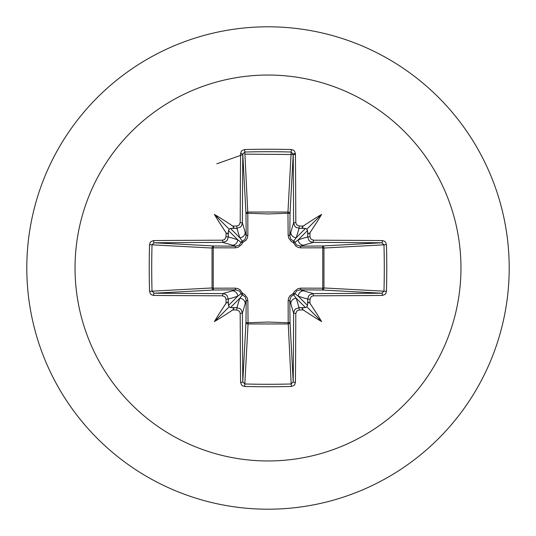 <?xml version="1.0" encoding="UTF-8"?>
<svg xmlns="http://www.w3.org/2000/svg" width="536" height="536" viewBox="0 0 536 536"><rect width="100%" height="100%" fill="white"/><g stroke="black" fill="none" stroke-linecap="round" stroke-linejoin="round"><path stroke-width="0.8" d="M228.343 303.564L227.559 302.09L226.065 303.255A385.826 33.627 -90 0 1 226.038 299.242L225.274 297.091L222.601 295.798A385.511 10.09 180 0 1 153.597 295.416L151.494 294.78L150.475 293.862L149.544 291.303A382.094 167.5 -90 0 1 149.229 268A382.094 167.5 -90 0 1 149.544 244.697L152.023 244.825A380.058 166.609 90 0 0 151.715 268A380.058 166.609 90 0 0 152.023 291.175L154.207 293.212A383.454 10.037 -0 0 0 222.842 293.594L225.723 294.432L227.096 295.651L228.309 299.075A383.769 33.446 90 0 0 228.343 303.564L228.463 305.487L229.187 306.813L230.514 307.537L232.436 307.657A383.769 33.446 -0 0 0 236.925 307.691L239.827 308.535L241.2 309.754L242.406 313.158A383.454 10.037 90 0 0 242.788 381.793L244.825 383.977A380.058 166.609 -0 0 0 268 384.285A380.058 166.609 -0 0 0 291.175 383.977L293.212 381.793A383.454 10.037 -90 0 0 293.594 313.158L294.432 310.277L295.651 308.904L299.075 307.691A383.769 33.446 0 0 0 303.564 307.657L305.487 307.537L306.813 306.813L307.537 305.487L307.657 303.564A383.769 33.446 -90 0 0 307.691 299.075L308.535 296.174L309.754 294.8L313.158 293.594L313.399 295.798L311.262 296.555L309.962 299.242L307.691 299.075L298.317 296.267L294.854 293.554A2.057 2.037 -45 0 1 293.554 294.854L296.267 298.317L299.075 307.691L299.242 309.962L297.091 310.726L295.798 313.399L293.594 313.158L289.822 300.194L290.01 322.103A2.057 1.849 -3.1 0 1 287.953 323.952L248.047 323.952A2.057 1.849 3.1 0 1 245.99 322.103A2.057 0.663 -179.5 0 0 247.8 322.766L268 322.036L288.2 322.766L288.134 300.797L288.562 298.217L289.862 295.852L293.413 293.413L294.418 291.383L297.956 288.656L300.797 288.134L322.766 288.2A2.057 0.663 -89.5 0 1 322.103 290.01L300.194 289.822L313.158 293.594A383.454 10.037 0 0 0 381.793 293.212L383.977 291.175L386.456 291.303L385.846 293.4L384.935 294.472L382.403 295.416A385.511 10.09 180 0 1 313.399 295.798M295.798 313.399A385.511 10.09 90 0 1 295.416 382.403L294.78 384.506L293.862 385.525L291.303 386.456A382.094 167.5 180 0 1 268 386.771A382.094 167.5 180 0 1 244.697 386.456L248.047 323.952L247.867 300.797L247.344 297.956L244.617 294.418L242.587 293.413L240.148 289.862L237.783 288.562L235.204 288.134L213.234 288.2L213.234 247.8L235.204 247.867L238.044 247.344L241.582 244.617L242.587 242.587L246.138 240.148L247.438 237.783L247.867 235.204L247.8 213.234L268 213.965L288.2 213.234A2.057 0.663 -179.5 0 1 290.01 213.898L289.822 235.806L293.594 222.842L295.798 222.601L296.555 224.738L299.242 226.038A385.826 33.627 0 0 1 303.255 226.065L302.09 227.545L303.564 228.343A383.769 33.446 180 0 0 299.075 228.309L296.174 227.465L294.8 226.246L293.594 222.842A383.454 10.037 -90 0 0 293.212 154.207L291.175 152.023L291.303 149.544L293.4 150.154L294.472 151.065L295.416 153.597A385.511 10.09 90 0 1 295.798 222.601M382.403 295.416A2.057 0.61 89.5 0 0 381.793 293.212L322.103 290.01A2.057 1.849 -86.9 0 0 323.952 287.953L383.977 291.175A380.058 166.609 -90 0 0 383.977 244.825L381.793 242.788A383.454 10.037 180 0 0 313.158 242.406L300.194 246.178L322.103 245.99A2.057 0.663 89.5 0 1 322.766 247.8L323.952 248.047L323.952 287.953L322.766 288.2L322.766 247.8L300.797 247.867L298.217 247.438L295.852 246.138L293.413 242.587L291.383 241.582L288.656 238.044L288.134 235.204L287.953 212.048L291.175 152.023A380.058 166.609 180 0 0 244.825 152.023L242.788 154.207A383.454 10.037 90 0 0 242.406 222.842L246.178 235.806L245.99 213.898A2.057 1.849 176.9 0 1 248.047 212.048L287.953 212.048A2.057 1.849 -176.9 0 1 290.01 213.898L293.212 154.207A2.057 0.61 -0.5 0 1 295.416 153.597M268 75.04A192.96 192.96 0 0 1 460.96 268A192.96 192.96 0 0 1 268 460.96A192.96 192.96 0 0 1 75.04 268A192.96 192.96 0 0 1 268 75.04M268 26.8A241.2 241.2 0 0 1 509.2 268A241.2 241.2 0 0 1 268 509.2A241.2 241.2 0 0 1 26.8 268A241.2 241.2 0 0 1 268 26.8A241.2 241.2 0 0 0 26.8 268A241.2 241.2 0 0 0 268 509.2M244.697 386.456L242.6 385.846L241.528 384.935L240.584 382.403A2.057 0.61 -0.5 0 0 242.788 381.793L245.99 322.103L246.178 300.194L242.406 313.158L240.202 313.399L239.445 311.262L236.758 309.962L236.925 307.691L239.733 298.317L242.446 294.854A2.057 2.037 45 0 1 241.146 293.554L237.683 296.267L228.309 299.075L226.038 299.242M226.065 303.255A280.951 198.521 132 0 0 214.393 321.607A280.951 198.521 -42 0 0 232.745 309.935L233.91 308.455L232.436 307.657M149.544 244.697L150.154 242.6L151.065 241.528L153.597 240.584A2.057 0.61 89.5 0 0 154.207 242.788L152.023 244.825L212.048 248.047A2.057 1.849 93.1 0 1 213.898 245.99A2.057 0.663 -89.5 0 0 213.234 247.8L212.048 248.047L212.048 287.953L213.234 288.2A2.057 0.663 89.5 0 0 213.898 290.01A2.057 1.849 86.9 0 1 212.048 287.953L149.544 291.303M222.601 240.202L224.738 239.445L226.038 236.758A385.826 33.627 -90 0 1 226.065 232.745L227.545 233.91L228.343 232.436A383.769 33.446 90 0 0 228.309 236.925L227.465 239.827L226.246 241.2L222.842 242.406A383.454 10.037 180 0 0 154.207 242.788L213.898 245.99L235.806 246.178L222.842 242.406L222.601 240.202A385.511 10.09 0 0 0 153.597 240.584M226.038 236.758L228.309 236.925L237.683 239.733L241.146 242.446A2.057 2.037 135 0 1 242.446 241.146L239.733 237.683L236.925 228.309L236.758 226.038L238.909 225.274L240.202 222.601L242.406 222.842L241.569 225.723L240.349 227.096L236.925 228.309A383.769 33.446 180 0 0 232.436 228.343L233.91 227.559L232.745 226.065A280.951 198.521 -138 0 0 214.393 214.393A280.951 198.521 48 0 0 226.065 232.745M244.697 149.544L247.8 213.234A2.057 0.663 179.5 0 0 245.99 213.898L242.788 154.207A2.057 0.61 -179.5 0 0 240.584 153.597L241.22 151.494L242.138 150.475L244.697 149.544A382.094 167.5 -0 0 1 268 149.229A382.094 167.5 -0 0 1 291.303 149.544M295.423 154.529L244.939 154.14M242.808 154.603L216.805 163.815M299.242 226.038L299.075 228.309L296.267 237.683L293.554 241.146A2.057 2.037 -135 0 1 294.854 242.446L298.317 239.733L307.691 236.925L309.962 236.758L310.726 238.909L313.399 240.202L313.158 242.406L310.277 241.569L308.904 240.349L307.691 236.925A383.769 33.446 -90 0 0 307.657 232.436L308.441 233.91L309.935 232.745A280.951 198.521 -48 0 0 321.607 214.393A280.951 198.521 138 0 0 303.255 226.065M386.456 244.697L323.952 248.047A2.057 1.849 -93.1 0 0 322.103 245.99L381.793 242.788A2.057 0.61 -89.5 0 0 382.403 240.584L384.506 241.22L385.525 242.138L386.456 244.697A382.094 167.5 90 0 1 386.456 291.303M303.564 307.657L302.09 308.441L303.255 309.935A280.951 198.521 42 0 0 321.607 321.607A280.951 198.521 -132 0 0 309.935 303.255L308.455 302.09L307.657 303.564M222.601 295.798L222.842 293.594L235.806 289.822A2.057 0.61 89.5 0 1 235.204 288.134M307.657 232.436L307.537 230.514L306.813 229.187L305.487 228.463L303.564 228.343M232.436 228.343L230.514 228.463L229.187 229.187L228.463 230.514L228.343 232.436M230.514 307.537L239.733 298.317A5.481 5.461 16.7 0 1 245.213 303.778M247.867 300.797A2.057 0.61 -179.5 0 1 246.178 300.194L245.146 296.803L242.446 294.854A2.057 0.342 107.2 0 1 242.587 293.413A2.057 0.342 162.8 0 1 241.146 293.554L239.525 291.108L235.806 289.822L213.898 290.01L154.207 293.212A2.057 0.61 -89.5 0 0 153.597 295.416M232.222 290.787A5.481 5.461 73.3 0 1 237.683 296.267L228.463 305.487M228.463 230.514L237.683 239.733A5.481 5.461 106.7 0 1 232.222 245.213M235.204 247.867A2.057 0.61 -89.5 0 1 235.806 246.178L239.197 245.146L241.146 242.446A2.057 0.342 -162.8 0 1 242.587 242.587A2.057 0.342 -107.2 0 1 242.446 241.146L244.892 239.525L246.178 235.806A2.057 0.61 179.5 0 1 247.867 235.204M245.213 232.222A5.481 5.461 163.3 0 1 239.733 237.683L230.514 228.463M290.787 303.778A5.481 5.461 -16.7 0 1 296.267 298.317L305.487 307.537M300.797 288.134A2.057 0.61 -89.5 0 1 300.194 289.822L296.803 290.854L294.854 293.554A2.057 0.342 -162.8 0 1 293.413 293.413A2.057 0.342 -107.2 0 1 293.554 294.854L291.108 296.475L289.822 300.194A2.057 0.61 179.5 0 1 288.134 300.797M307.537 305.487L298.317 296.267A5.481 5.461 -73.3 0 1 303.778 290.787M305.487 228.463L296.267 237.683A5.481 5.461 -163.3 0 1 290.787 232.222M288.134 235.204A2.057 0.61 -179.5 0 1 289.822 235.806L290.854 239.197L293.554 241.146A2.057 0.342 107.2 0 1 293.413 242.587A2.057 0.342 162.8 0 1 294.854 242.446L296.475 244.892L300.194 246.178A2.057 0.61 89.5 0 1 300.797 247.867M303.778 245.213A5.481 5.461 -106.7 0 1 298.317 239.733L307.537 230.514M291.303 386.456L288.2 322.766A2.057 0.663 179.5 0 0 290.01 322.103L293.212 381.793A2.057 0.61 -179.5 0 0 295.416 382.403M214.393 321.607L229.187 306.813M321.607 321.607L306.813 306.813M321.607 214.393L306.813 229.187M214.393 214.393L229.187 229.187M240.584 382.403A385.511 10.09 -90 0 1 240.202 313.399M236.758 309.962A385.826 33.627 180 0 1 232.745 309.935M232.745 226.065A385.826 33.627 0 0 1 236.758 226.038M240.202 222.601A385.511 10.09 -90 0 1 240.584 153.597M309.935 232.745A385.826 33.627 90 0 1 309.962 236.758M313.399 240.202A385.511 10.09 -0 0 1 382.403 240.584M309.962 299.242A385.826 33.627 90 0 1 309.935 303.255M303.255 309.935A385.826 33.627 180 0 1 299.242 309.962"/></g></svg>
